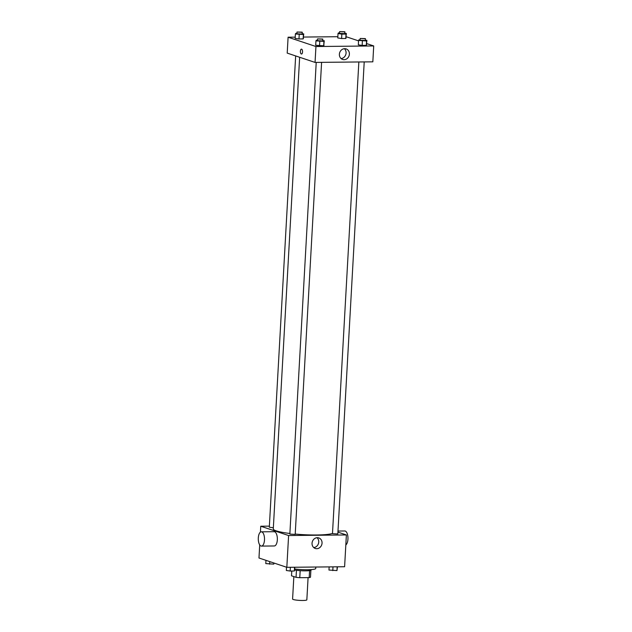 <?xml version="1.0" encoding="UTF-8"?>
<svg xmlns="http://www.w3.org/2000/svg" width="632" height="632" viewBox="0 0 632 632"><rect width="100%" height="100%" fill="white"/><g stroke="black" fill="none" stroke-linecap="round" stroke-linejoin="round"><path stroke-width="0.95" d="M293.848 576.589L292.592 599.041A7.134 0.956 3.2 0 0 299.663 600.4A7.134 0.956 3.2 0 0 306.844 599.839L308.084 577.624M309.585 570.609L309.19 577.609L299.773 577.703A9.583 1.288 3.2 0 1 296.053 577.324L291.51 575.807L291.779 571.02M309.19 577.609A9.583 1.288 3.2 0 0 310.494 577.182L310.881 570.285M311.213 569.606L311.197 569.977A9.812 1.319 -176.8 0 1 305.256 570.854A9.812 1.319 -176.8 0 1 294.694 570.024M300.168 570.672L299.773 577.703M296.44 570.301L296.053 577.324M294.749 568.99A14.275 1.92 3.2 0 0 315.747 568.46L315.826 567.03M337.93 532.128L346.383 534.956L344.606 566.738L286.825 567.323L258.978 558.001L259.713 544.895M346.383 534.956L288.603 535.541L260.755 526.227L260.423 532.136M260.755 526.227L269.374 526.14M299.647 57.267L273.285 528.897A30.336 4.076 3.2 0 0 289.891 533.487M295.215 534.056A30.336 4.076 3.2 0 0 332.495 533.392M316.221 62.41L289.851 534.095L295.199 534.396L321.593 62.355M295.658 55.932L269.311 527.222L273.348 527.752M364.214 61.92L337.828 533.961L332.479 533.669L358.85 61.976M288.603 535.541L286.825 567.323M322.043 543.149A5.554 4.938 -71.5 0 1 315.281 548.465A5.554 4.938 -71.5 0 1 312.358 541.624A5.554 4.938 -71.5 0 1 318.812 537.927A5.554 4.938 -71.5 0 1 322.043 543.149M261.324 531.82L274.162 531.694A7.134 3.121 89.4 0 1 277.353 538.796A7.134 3.121 89.4 0 1 274.304 545.961L261.466 546.095A7.134 3.121 89.4 0 1 261 546.016A7.134 3.121 89.4 0 1 258.283 538.456A7.134 3.121 89.4 0 1 261.324 531.82A7.134 3.121 89.4 0 1 264.516 538.922A7.134 3.121 89.4 0 1 261.466 546.095M345.822 544.942A7.134 3.121 -90.6 0 0 347.956 537.579A7.134 3.121 -90.6 0 0 345.246 531.054A7.134 3.121 -90.6 0 0 344.78 530.983L337.986 531.046M317.043 537.713A5.554 4.938 -71.5 0 1 318.741 542.043A5.554 4.938 -71.5 0 1 313.741 547.573M366.726 43.608L373.717 45.946L372.833 61.833L315.052 62.418L287.212 53.104L288.097 37.209L295.223 37.138M303.565 37.059L337.851 36.711M322.81 40.559L324.279 40.78L323.695 45.796L319.523 45.836L315.7 45.275L315.945 40.859L316.284 40.258L317.462 40.243M344.89 33.259L346.368 33.472L345.775 38.489L341.604 38.528L337.78 37.967L338.025 33.559L338.373 32.951L339.55 32.943M373.717 45.946L315.945 46.531L288.097 37.209M346.186 36.735L358.549 40.867M302.262 33.686L303.739 33.899L303.147 38.915L298.976 38.963L295.152 38.402L295.397 33.986L295.744 33.385L296.922 33.37M365.438 40.132L366.908 40.345L366.315 45.362L362.152 45.409L358.32 44.848L358.573 40.432L358.913 39.832L360.09 39.816M315.945 46.531L315.052 62.418M349.385 54.131A5.554 4.938 -71.5 0 1 342.623 59.455A5.554 4.938 -71.5 0 1 339.7 52.614A5.554 4.938 -71.5 0 1 346.146 48.917A5.554 4.938 -71.5 0 1 349.385 54.131M301.503 54.036A2.457 1.074 89.4 0 1 301.346 54.012A2.457 1.074 89.4 0 1 300.405 51.405A2.457 1.074 89.4 0 1 301.448 49.13A2.457 1.074 89.4 0 1 302.546 51.571A2.457 1.074 89.4 0 1 301.503 54.036A2.457 1.074 89.4 0 1 301.338 54.012A2.457 1.074 89.4 0 1 300.405 51.405A2.457 1.074 89.4 0 1 301.456 49.13M344.385 48.703A5.554 4.938 -71.5 0 1 346.075 53.025A5.554 4.938 -71.5 0 1 341.083 58.563M366.908 40.345L366.568 40.954L358.573 40.432M360.169 38.473L360.066 40.243L365.415 40.543L365.249 38.599L360.169 38.473L365.509 38.773M366.663 44.761L366.315 45.362L362.152 45.409L358.32 44.848M366.568 40.954L366.315 45.362M362.397 40.993L362.152 45.409M324.279 40.78L323.94 41.38L315.945 40.859M317.541 38.907L317.438 40.669L322.786 40.969L322.62 39.026L317.541 38.907L322.881 39.2M324.034 45.188L323.695 45.796L315.7 45.275M323.94 41.38L323.695 45.796M319.768 41.42L319.523 45.836M346.368 33.472L346.02 34.073L341.849 34.12L338.025 33.559M339.621 31.6L339.526 33.362L344.867 33.662L344.701 31.726L339.621 31.6L344.969 31.9M346.123 37.888L345.775 38.489L341.604 38.528L337.78 37.967M346.02 34.073L345.775 38.489M341.849 34.12L341.604 38.528M303.739 33.899L303.392 34.507L295.397 33.986M296.993 32.027L296.898 33.796L302.238 34.096L302.072 32.153L296.993 32.027L302.341 32.327M303.494 38.315L303.147 38.915L298.976 38.963L295.152 38.402M303.392 34.507L303.147 38.915M299.228 34.547L298.976 38.963M337.48 566.809L336.959 570.57L328.964 570.048L329.138 566.896M337.164 566.809L336.959 570.57M332.993 566.857L332.788 570.609M294.852 567.236L294.33 570.996L290.159 571.036L286.336 570.475L286.517 567.212M294.536 567.244L294.33 570.996M290.365 567.283L290.159 571.036M274.154 563.08L273.782 564.123L265.788 563.602L265.969 560.339M273.846 562.978L273.782 564.123M269.761 561.611L269.611 564.163"/></g></svg>
